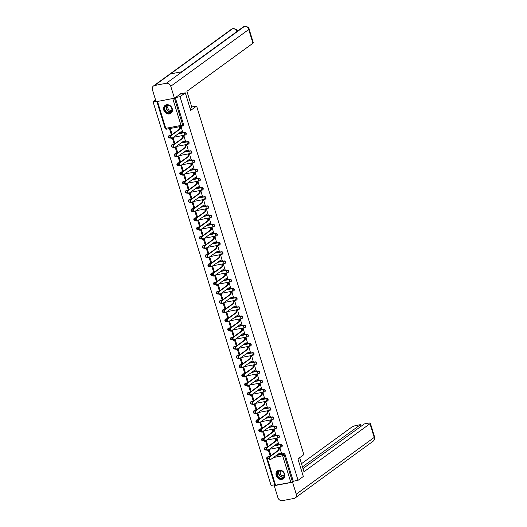 <?xml version="1.0" encoding="UTF-8"?>
<svg xmlns="http://www.w3.org/2000/svg" width="527" height="527" viewBox="0 0 527 527"><rect width="100%" height="100%" fill="white"/><g stroke="black" fill="none" stroke-linecap="round" stroke-linejoin="round"><path stroke-width="0.79" d="M185.781 134.728A1.258 1.067 -126.1 0 0 184.839 132.448L184.542 132.659A1.258 1.067 53.9 0 1 185.267 135.011A1.258 0.606 -100.8 0 1 185.142 135.07A1.258 0.606 -100.8 0 1 184.378 134.22A1.258 0.606 79.2 0 1 184.542 132.659L177.974 133.911M188.607 143.904A1.258 1.067 -126.1 0 0 187.658 141.625L187.368 141.835A1.258 1.067 53.9 0 1 188.093 144.187A1.258 0.606 -100.8 0 1 187.961 144.246A1.258 0.606 -100.8 0 1 187.197 143.397A1.258 0.606 79.2 0 1 187.368 141.835L180.794 143.087M191.426 153.08A1.258 1.067 -126.1 0 0 190.484 150.801L190.194 151.012A1.258 1.067 53.9 0 1 190.912 153.364A1.258 0.606 -100.8 0 1 190.787 153.423A1.258 0.606 -100.8 0 1 190.023 152.573A1.258 0.606 79.2 0 1 190.194 151.012L183.62 152.263M194.252 162.257A1.258 1.067 -126.1 0 0 193.304 159.977L193.014 160.188A1.258 1.067 53.9 0 1 193.738 162.54A1.258 0.606 -100.8 0 1 193.613 162.599A1.258 0.606 -100.8 0 1 192.842 161.749A1.258 0.606 79.2 0 1 193.014 160.188L186.439 161.44M197.072 171.433A1.258 1.067 -126.1 0 0 196.13 169.154L195.84 169.365A1.258 1.067 53.9 0 1 196.558 171.716A1.258 0.606 -100.8 0 1 196.433 171.776A1.258 0.606 -100.8 0 1 195.669 170.926A1.258 0.606 79.2 0 1 195.84 169.365L189.265 170.616M199.898 180.609A1.258 1.067 -126.1 0 0 198.949 178.33L198.659 178.541A1.258 1.067 53.9 0 1 199.384 180.893A1.258 0.606 -100.8 0 1 199.259 180.952A1.258 0.606 -100.8 0 1 198.495 180.102A1.258 0.606 79.2 0 1 198.659 178.541L192.085 179.793M202.717 189.786A1.258 1.067 -126.1 0 0 201.775 187.507L201.485 187.717A1.258 1.067 53.9 0 1 202.21 190.069A1.258 0.606 -100.8 0 1 202.078 190.128A1.258 0.606 -100.8 0 1 201.314 189.279A1.258 0.606 79.2 0 1 201.485 187.717L194.911 188.969M205.543 198.962A1.258 1.067 -126.1 0 0 204.595 196.683L204.305 196.894A1.258 1.067 53.9 0 1 205.029 199.246A1.258 0.606 -100.8 0 1 204.904 199.305A1.258 0.606 -100.8 0 1 204.14 198.455A1.258 0.606 79.2 0 1 204.305 196.894L197.73 198.145M208.363 208.139A1.258 1.067 -126.1 0 0 207.421 205.859L207.131 206.07A1.258 1.067 53.9 0 1 207.855 208.422A1.258 0.606 -100.8 0 1 207.724 208.481A1.258 0.606 -100.8 0 1 206.959 207.631A1.258 0.606 79.2 0 1 207.131 206.07L200.556 207.322M211.189 217.315A1.258 1.067 -126.1 0 0 210.247 215.036L209.95 215.247A1.258 1.067 53.9 0 1 210.675 217.598A1.258 0.606 -100.8 0 1 210.55 217.658A1.258 0.606 -100.8 0 1 209.786 216.808A1.258 0.606 79.2 0 1 209.95 215.247L203.382 216.492M214.008 226.491A1.258 1.067 -126.1 0 0 213.066 224.212L212.776 224.423A1.258 1.067 53.9 0 1 213.501 226.775A1.258 0.606 -100.8 0 1 213.369 226.834A1.258 0.606 -100.8 0 1 212.605 225.984A1.258 0.606 79.2 0 1 212.776 224.423L206.202 225.668M216.834 235.668A1.258 1.067 -126.1 0 0 215.892 233.389L215.596 233.599A1.258 1.067 53.9 0 1 216.32 235.951A1.258 0.606 -100.8 0 1 216.195 236.004A1.258 0.606 -100.8 0 1 215.431 235.161A1.258 0.606 79.2 0 1 215.596 233.599L209.028 234.844M219.654 244.844A1.258 1.067 -126.1 0 0 218.712 242.558L218.422 242.776A1.258 1.067 53.9 0 1 219.146 245.127A1.258 0.606 -100.8 0 1 219.015 245.18A1.258 0.606 -100.8 0 1 218.25 244.337A1.258 0.606 79.2 0 1 218.422 242.776L211.847 244.021M222.48 254.021A1.258 1.067 -126.1 0 0 221.538 251.735L221.241 251.952A1.258 1.067 53.9 0 1 221.966 254.304A1.258 0.606 -100.8 0 1 221.841 254.357A1.258 0.606 -100.8 0 1 221.077 253.513A1.258 0.606 79.2 0 1 221.241 251.952L214.673 253.197M225.299 263.197A1.258 1.067 -126.1 0 0 224.357 260.911L224.067 261.128A1.258 1.067 53.9 0 1 224.792 263.48A1.258 0.606 -100.8 0 1 224.66 263.533A1.258 0.606 -100.8 0 1 223.896 262.69A1.258 0.606 79.2 0 1 224.067 261.128L217.493 262.374M228.125 272.373A1.258 1.067 -126.1 0 0 227.183 270.087L226.887 270.305A1.258 1.067 53.9 0 1 227.611 272.657A1.258 0.606 -100.8 0 1 227.486 272.709A1.258 0.606 -100.8 0 1 226.722 271.866A1.258 0.606 79.2 0 1 226.887 270.305L220.319 271.55M230.951 281.55A1.258 1.067 -126.1 0 0 230.003 279.264L229.713 279.481A1.258 1.067 53.9 0 1 230.437 281.833A1.258 0.606 -100.8 0 1 230.306 281.886A1.258 0.606 -100.8 0 1 229.541 281.043A1.258 0.606 79.2 0 1 229.713 279.481L223.138 280.726M233.771 290.726A1.258 1.067 -126.1 0 0 232.829 288.44L232.532 288.658A1.258 1.067 53.9 0 1 233.257 291.009A1.258 0.606 -100.8 0 1 233.132 291.062A1.258 0.606 -100.8 0 1 232.367 290.219A1.258 0.606 79.2 0 1 232.532 288.658L225.964 289.903M236.597 299.903A1.258 1.067 -126.1 0 0 235.648 297.617L235.358 297.827A1.258 1.067 53.9 0 1 236.083 300.186A1.258 0.606 -100.8 0 1 235.958 300.238A1.258 0.606 -100.8 0 1 235.187 299.395A1.258 0.606 79.2 0 1 235.358 297.827L228.784 299.079M239.416 309.079A1.258 1.067 -126.1 0 0 238.474 306.793L238.184 307.004A1.258 1.067 53.9 0 1 238.902 309.362A1.258 0.606 -100.8 0 1 238.777 309.415A1.258 0.606 -100.8 0 1 238.013 308.572A1.258 0.606 79.2 0 1 238.184 307.004L231.61 308.255M242.242 318.255A1.258 1.067 -126.1 0 0 241.294 315.969L241.004 316.18A1.258 1.067 53.9 0 1 241.728 318.539A1.258 0.606 -100.8 0 1 241.603 318.591A1.258 0.606 -100.8 0 1 240.839 317.748A1.258 0.606 79.2 0 1 241.004 316.18L234.429 317.432M245.062 327.432A1.258 1.067 -126.1 0 0 244.12 325.146L243.83 325.357A1.258 1.067 53.9 0 1 244.548 327.715A1.258 0.606 -100.8 0 1 244.423 327.768A1.258 0.606 -100.8 0 1 243.658 326.924A1.258 0.606 79.2 0 1 243.83 325.357L237.255 326.608M247.888 336.608A1.258 1.067 -126.1 0 0 246.939 334.322L246.649 334.533A1.258 1.067 53.9 0 1 247.374 336.891A1.258 0.606 -100.8 0 1 247.249 336.944A1.258 0.606 -100.8 0 1 246.484 336.101A1.258 0.606 79.2 0 1 246.649 334.533L240.075 335.785M250.707 345.784A1.258 1.067 -126.1 0 0 249.765 343.499L249.475 343.709A1.258 1.067 53.9 0 1 250.2 346.061A1.258 0.606 -100.8 0 1 250.068 346.12A1.258 0.606 -100.8 0 1 249.304 345.271A1.258 0.606 79.2 0 1 249.475 343.709L242.901 344.961M253.533 354.961A1.258 1.067 -126.1 0 0 252.585 352.675L252.295 352.886A1.258 1.067 53.9 0 1 253.019 355.238A1.258 0.606 -100.8 0 1 252.894 355.297A1.258 0.606 -100.8 0 1 252.13 354.447A1.258 0.606 79.2 0 1 252.295 352.886L245.72 354.137M256.353 364.137A1.258 1.067 -126.1 0 0 255.411 361.851L255.121 362.062A1.258 1.067 53.9 0 1 255.845 364.414A1.258 0.606 -100.8 0 1 255.714 364.473A1.258 0.606 -100.8 0 1 254.949 363.623A1.258 0.606 79.2 0 1 255.121 362.062L248.546 363.314M259.179 373.307A1.258 1.067 -126.1 0 0 258.237 371.028L257.94 371.239A1.258 1.067 53.9 0 1 258.665 373.59A1.258 0.606 -100.8 0 1 258.54 373.65A1.258 0.606 -100.8 0 1 257.775 372.8A1.258 0.606 79.2 0 1 257.94 371.239L251.372 372.49M261.998 382.483A1.258 1.067 -126.1 0 0 261.056 380.204L260.766 380.415A1.258 1.067 53.9 0 1 261.491 382.767A1.258 0.606 -100.8 0 1 261.359 382.826A1.258 0.606 -100.8 0 1 260.595 381.976A1.258 0.606 79.2 0 1 260.766 380.415L254.192 381.667M264.824 391.66A1.258 1.067 -126.1 0 0 263.882 389.381L263.586 389.591A1.258 1.067 53.9 0 1 264.31 391.943A1.258 0.606 -100.8 0 1 264.185 392.002A1.258 0.606 -100.8 0 1 263.421 391.153A1.258 0.606 79.2 0 1 263.586 389.591L257.018 390.843M267.644 400.836A1.258 1.067 -126.1 0 0 266.702 398.557L266.412 398.768A1.258 1.067 53.9 0 1 267.136 401.119A1.258 0.606 -100.8 0 1 267.005 401.179A1.258 0.606 -100.8 0 1 266.24 400.329A1.258 0.606 79.2 0 1 266.412 398.768L259.837 400.019M270.47 410.013A1.258 1.067 -126.1 0 0 269.528 407.733L269.231 407.944A1.258 1.067 53.9 0 1 269.956 410.296A1.258 0.606 -100.8 0 1 269.831 410.355A1.258 0.606 -100.8 0 1 269.066 409.505A1.258 0.606 79.2 0 1 269.231 407.944L262.663 409.196M273.296 419.189A1.258 1.067 -126.1 0 0 272.347 416.91L272.057 417.12A1.258 1.067 53.9 0 1 272.782 419.472A1.258 0.606 -100.8 0 1 272.65 419.532A1.258 0.606 -100.8 0 1 271.886 418.682A1.258 0.606 79.2 0 1 272.057 417.12L265.483 418.372M276.115 428.365A1.258 1.067 -126.1 0 0 275.173 426.086L274.877 426.297A1.258 1.067 53.9 0 1 275.601 428.649A1.258 0.606 -100.8 0 1 275.476 428.708A1.258 0.606 -100.8 0 1 274.712 427.858A1.258 0.606 79.2 0 1 274.877 426.297L268.309 427.549M278.941 437.542A1.258 1.067 -126.1 0 0 277.992 435.262L277.703 435.473A1.258 1.067 53.9 0 1 278.427 437.825A1.258 0.606 -100.8 0 1 278.302 437.884A1.258 0.606 -100.8 0 1 277.531 437.035A1.258 0.606 79.2 0 1 277.703 435.473L271.128 436.725M281.761 446.718A1.258 1.067 -126.1 0 0 280.819 444.439L280.529 444.65A1.258 1.067 53.9 0 1 281.247 447.001A1.258 0.606 -100.8 0 1 281.122 447.061A1.258 0.606 -100.8 0 1 280.357 446.211A1.258 0.606 79.2 0 1 280.529 444.65L273.954 445.901M276.207 475.552A4.895 4.17 -126.1 0 0 283.295 478.707A4.895 4.17 -126.1 0 0 284.62 473.951A4.895 4.17 -126.1 0 0 277.531 470.795A4.895 4.17 -126.1 0 0 276.207 475.552M163.798 110.156A4.895 4.17 -126.1 0 0 170.88 113.312A4.895 4.17 -126.1 0 0 172.21 108.555A4.895 4.17 -126.1 0 0 165.122 105.4A4.895 4.17 -126.1 0 0 163.798 110.156M155.584 99.985L153.067 101.816L271.089 485.446L274.751 484.754M185.306 92.851L180.03 96.691L298.051 480.321L303.328 476.48L297.933 458.951L303.848 454.649L196.611 106.072L190.695 110.38L185.306 92.851L180.59 93.747M156.974 101.54L174.378 98.233M175.313 97.587L180.03 96.691M153.067 101.816L155.972 101.263M268.381 456.514L267.558 457.113A1.258 1.067 53.9 0 0 267.182 457.271L268.006 456.678A1.258 1.067 53.9 0 1 268.381 456.514L270.206 456.165M277.07 454.86L283.638 453.615L282.821 454.208A1.258 1.067 53.9 0 1 284.257 455.183L292.459 481.83L290.845 482.422L274.923 485.301L266.721 458.655L267.393 458.674L275.588 485.321M292.459 481.83L293.275 481.23L298.051 480.321M281.451 453.22L279.942 447.904L279.152 448.108M269.982 455.4L270.786 455.249L269.159 449.953L268.348 450.104L269.982 455.4L270.68 454.893M267.156 446.224L267.966 446.073L266.339 440.776L265.529 440.928L267.156 446.224L267.854 445.717M278.625 444.044L277.123 438.727L276.326 438.932M264.337 437.048L265.14 436.896L263.513 431.6L262.703 431.751L264.337 437.048L265.035 436.54M275.805 434.867L274.297 429.551L273.506 429.755M261.511 427.871L262.321 427.72L260.694 422.423L259.883 422.575L261.511 427.871L262.209 427.364M272.979 425.691L271.477 420.375L270.68 420.579M258.691 418.695L259.495 418.543L257.868 413.247L257.057 413.405L258.691 418.695L259.389 418.188M270.16 416.514L268.651 411.198L267.861 411.403M255.865 409.519L256.675 409.367L255.048 404.071L254.238 404.229L255.865 409.519L256.563 409.011M267.334 407.338L265.825 402.022L265.035 402.226M253.039 400.342L253.849 400.191L252.222 394.894L251.412 395.052L253.039 400.342L253.744 399.835M264.514 398.162L263.006 392.846L262.215 393.05M250.22 391.166L251.03 391.014L249.396 385.718L248.592 385.876L250.22 391.166L250.918 390.659M261.688 388.985L260.18 383.669L259.389 383.873M247.394 381.989L248.204 381.838L246.577 376.541L245.766 376.7L247.394 381.989L248.098 381.482M258.869 379.809L257.36 374.493L256.57 374.704M244.574 372.813L245.384 372.661L243.751 367.365L242.947 367.523L244.574 372.813L245.272 372.306M256.043 370.633L254.534 365.316L253.744 365.527M241.748 363.637L242.558 363.485L240.931 358.189L240.121 358.347L241.748 363.637L242.446 363.129M253.223 361.456L251.715 356.14L250.924 356.351M238.929 354.46L239.739 354.309L238.105 349.012L237.302 349.17L238.929 354.46L239.627 353.953M250.397 352.28L248.889 346.964L248.098 347.174M236.103 345.284L236.913 345.132L235.286 339.836L234.475 339.994L236.103 345.284L236.801 344.777M247.578 343.103L246.069 337.787L245.272 337.998M233.283 336.107L234.087 335.956L232.46 330.666L231.649 330.818L233.283 336.107L233.981 335.6M244.752 333.927L243.243 328.611L242.453 328.822M230.457 326.938L231.267 326.78L229.64 321.49L228.83 321.641L230.457 326.938L231.155 326.424M241.933 324.751L240.424 319.434L239.627 319.645M227.638 317.761L228.441 317.603L226.814 312.313L226.004 312.465L227.638 317.761L228.336 317.247M239.106 315.581L237.598 310.258L236.807 310.469M224.812 308.585L225.622 308.427L223.995 303.137L223.184 303.288L224.812 308.585L225.51 308.071M236.28 306.404L234.778 301.082L233.981 301.292M221.992 299.408L222.796 299.25L221.169 293.961L220.358 294.112L221.992 299.408L222.69 298.895M233.461 297.228L231.952 291.905L231.162 292.116M219.166 290.232L219.976 290.074L218.349 284.784L217.539 284.936L219.166 290.232L219.864 289.718M230.635 288.052L229.133 282.729L228.336 282.94M216.347 281.056L217.15 280.898L215.523 275.608L214.713 275.759L216.347 281.056L217.045 280.542M227.816 278.875L226.307 273.559L225.516 273.763M213.521 271.879L214.331 271.721L212.704 266.431L211.894 266.583L213.521 271.879L214.219 271.365M224.989 269.699L223.481 264.383L222.69 264.587M210.695 262.703L211.505 262.545L209.878 257.255L209.067 257.407L210.695 262.703L211.399 262.189M222.17 260.522L220.661 255.206L219.871 255.411M207.875 253.527L208.685 253.368L207.052 248.079L206.248 248.23L207.875 253.527L208.573 253.019M219.344 251.346L217.835 246.03L217.045 246.234M205.049 244.35L205.859 244.199L204.232 238.902L203.422 239.054L205.049 244.35L205.754 243.843M216.525 242.17L215.016 236.854L214.225 237.058M202.23 235.174L203.04 235.022L201.406 229.726L200.603 229.877L202.23 235.174L202.928 234.667M213.698 232.993L212.19 227.677L211.399 227.881M199.404 225.997L200.214 225.846L198.587 220.549L197.777 220.701L199.404 225.997L200.108 225.49M210.879 223.817L209.371 218.501L208.58 218.705M196.584 216.821L197.394 216.669L195.761 211.373L194.957 211.525L196.584 216.821L197.282 216.314M208.053 214.641L206.544 209.324L205.754 209.529M193.758 207.645L194.568 207.493L192.941 202.197L192.131 202.348L193.758 207.645L194.456 207.137M205.234 205.464L203.725 200.148L202.928 200.352M190.939 198.468L191.749 198.317L190.115 193.02L189.312 193.172L190.939 198.468L191.637 197.961M202.408 196.288L200.899 190.972L200.108 191.176M188.113 189.292L188.923 189.14L187.296 183.844L186.486 183.995L188.113 189.292L188.811 188.785M199.588 187.111L198.08 181.795L197.282 181.999M185.293 180.115L186.097 179.964L184.47 174.668L183.659 174.819L185.293 180.115L185.991 179.608M196.762 177.935L195.253 172.619L194.463 172.823M182.467 170.939L183.277 170.788L181.65 165.491L180.84 165.643L182.467 170.939L183.165 170.432M193.943 168.759L192.434 163.442L191.637 163.647M179.648 161.763L180.451 161.611L178.824 156.315L178.014 156.473L179.648 161.763L180.346 161.255M191.117 159.582L189.608 154.266L188.818 154.47M176.822 152.586L177.632 152.435L176.005 147.138L175.195 147.296L176.822 152.586L177.52 152.079M188.291 150.406L186.789 145.09L185.991 145.294M174.002 143.41L174.806 143.258L173.179 137.962L172.369 138.12L174.002 143.41L174.7 142.903M185.471 141.229L183.963 135.913L183.172 136.118M171.176 134.233L171.986 134.082L170.359 128.786L169.549 128.944L171.176 134.233L171.874 133.726M182.645 132.053L181.143 126.737L180.346 126.948M169.068 135.63A1.258 1.067 -126.1 0 1 169.575 135.347L171.407 135.004M178.264 133.7L184.839 132.448M171.888 144.806A1.258 1.067 -126.1 0 1 172.401 144.523L174.226 144.174M181.09 142.876L187.658 141.625M174.714 153.983A1.258 1.067 -126.1 0 1 175.227 153.7L177.052 153.35M183.91 152.053L190.484 150.801M177.533 163.159A1.258 1.067 -126.1 0 1 178.047 162.876L179.872 162.527M186.736 161.222L193.304 159.977M180.359 172.336A1.258 1.067 -126.1 0 1 180.873 172.052L182.698 171.703M189.555 170.399L196.13 169.154M183.179 181.512A1.258 1.067 -126.1 0 1 183.692 181.229L185.517 180.88M192.381 179.575L198.949 178.33M186.005 190.688A1.258 1.067 -126.1 0 1 186.518 190.405L188.343 190.056M195.201 188.752L201.775 187.507M188.824 199.865A1.258 1.067 -126.1 0 1 189.338 199.581L191.169 199.232M198.027 197.928L204.595 196.683M191.65 209.041A1.258 1.067 -126.1 0 1 192.164 208.758L193.989 208.409M200.846 207.104L207.421 205.859M194.476 218.218A1.258 1.067 -126.1 0 1 194.983 217.934L196.815 217.585M203.672 216.281L210.247 215.036M197.296 227.394A1.258 1.067 -126.1 0 1 197.809 227.111L199.634 226.762M206.492 225.457L213.066 224.212M200.122 236.57A1.258 1.067 -126.1 0 1 200.629 236.287L202.46 235.938M209.318 234.634L215.892 233.389M202.941 245.747A1.258 1.067 -126.1 0 1 203.455 245.463L205.28 245.114M212.137 243.81L218.712 242.558M205.767 254.923A1.258 1.067 -126.1 0 1 206.274 254.64L208.106 254.291M214.963 252.986L221.538 251.735M208.587 264.099A1.258 1.067 -126.1 0 1 209.1 263.816L210.925 263.467M217.783 262.163L224.357 260.911M211.413 273.276A1.258 1.067 -126.1 0 1 211.92 272.993L213.751 272.643M220.609 271.339L227.183 270.087M214.232 282.452A1.258 1.067 -126.1 0 1 214.746 282.169L216.571 281.82M223.435 280.516L230.003 279.264M217.058 291.629A1.258 1.067 -126.1 0 1 217.565 291.345L219.397 290.996M226.254 289.692L232.829 288.44M219.878 300.798A1.258 1.067 -126.1 0 1 220.391 300.522L222.216 300.173M229.08 298.868L235.648 297.617M222.704 309.975A1.258 1.067 -126.1 0 1 223.217 309.698L225.042 309.349M231.9 308.045L238.474 306.793M225.523 319.151A1.258 1.067 -126.1 0 1 226.037 318.875L227.862 318.525M234.726 317.221L241.294 315.969M228.349 328.328A1.258 1.067 -126.1 0 1 228.863 328.051L230.688 327.702M237.545 326.397L244.12 325.146M231.169 337.504A1.258 1.067 -126.1 0 1 231.682 337.221L233.507 336.878M240.371 335.574L246.939 334.322M233.995 346.68A1.258 1.067 -126.1 0 1 234.508 346.397L236.333 346.055M243.191 344.75L249.765 343.499M236.821 355.857A1.258 1.067 -126.1 0 1 237.328 355.573L239.159 355.231M246.017 353.927L252.585 352.675M239.64 365.033A1.258 1.067 -126.1 0 1 240.154 364.75L241.979 364.407M248.836 363.103L255.411 361.851M242.466 374.21A1.258 1.067 -126.1 0 1 242.973 373.926L244.805 373.584M251.662 372.279L258.237 371.028M245.286 383.386A1.258 1.067 -126.1 0 1 245.799 383.103L247.624 382.76M254.482 381.456L261.056 380.204M248.112 392.562A1.258 1.067 -126.1 0 1 248.619 392.279L250.45 391.936M257.308 390.632L263.882 389.381M250.931 401.739A1.258 1.067 -126.1 0 1 251.445 401.455L253.27 401.106M260.127 399.809L266.702 398.557M253.757 410.915A1.258 1.067 -126.1 0 1 254.264 410.632L256.096 410.283M262.953 408.985L269.528 407.733M256.577 420.091A1.258 1.067 -126.1 0 1 257.09 419.808L258.915 419.459M265.773 418.155L272.347 416.91M259.403 429.268A1.258 1.067 -126.1 0 1 259.91 428.985L261.741 428.635M268.599 427.331L275.173 426.086M262.222 438.444A1.258 1.067 -126.1 0 1 262.736 438.161L264.561 437.812M271.425 436.508L277.992 435.262M265.048 447.621A1.258 1.067 -126.1 0 1 265.562 447.337L267.387 446.988M274.244 445.684L280.819 444.439M191.742 107.001L196.611 106.072M175.267 97.62L183.455 124.24A1.258 1.067 53.9 0 1 183.113 125.466L182.289 126.058A1.258 1.067 53.9 0 1 181.914 126.223A1.258 0.606 79.2 0 1 181.789 126.282A1.258 1.258 0 0 0 182.289 126.058A1.258 1.067 53.9 0 0 182.632 124.84L183.455 124.24M293.275 481.23L285.081 454.584A1.258 1.067 -126.1 0 0 283.638 453.615M279.942 447.91L279.343 448.345A1.258 0.606 79.2 0 0 279.172 449.913L278.473 450.045A1.258 0.606 -100.8 0 1 278.638 448.484L279.257 448.036M280.252 453.714A1.258 0.606 -100.8 0 1 280.12 453.773A1.258 0.606 -100.8 0 1 279.435 453.141M270.186 459.498A1.443 0.698 -100.8 0 1 270.035 459.564A1.443 0.698 -100.8 0 1 269.113 458.431A1.443 0.698 -100.8 0 1 269.35 456.79L278.5 450.13M279.198 449.999L270.055 456.659A1.443 0.698 79.2 0 0 269.817 458.299A1.443 0.698 79.2 0 0 270.74 459.425A1.443 0.698 79.2 0 0 270.885 459.366L280.061 452.792A1.258 0.606 79.2 0 0 280.825 453.642A1.258 0.606 79.2 0 0 280.95 453.582L281.556 453.141M277.123 438.734L276.517 439.169A1.258 0.606 79.2 0 0 276.352 440.737L275.647 440.868A1.258 0.606 -100.8 0 1 275.819 439.307L276.431 438.859M277.426 444.538A1.258 0.606 -100.8 0 1 277.301 444.597A1.258 0.606 -100.8 0 1 276.616 443.965M267.36 450.321A1.443 0.698 -100.8 0 1 267.215 450.387A1.443 0.698 -100.8 0 1 266.293 449.254A1.443 0.698 -100.8 0 1 266.53 447.614L275.674 440.954M276.379 440.822L267.229 447.482A1.443 0.698 79.2 0 0 266.991 449.123A1.443 0.698 79.2 0 0 267.914 450.249A1.443 0.698 79.2 0 0 268.059 450.19L277.235 443.615A1.258 0.606 79.2 0 0 277.999 444.465A1.258 0.606 79.2 0 0 278.131 444.406L278.73 443.965M274.297 429.558L273.697 429.992A1.258 0.606 79.2 0 0 273.526 431.56L272.828 431.692A1.258 0.606 -100.8 0 1 272.993 430.131L273.612 429.683M274.607 435.361A1.258 0.606 -100.8 0 1 274.475 435.421A1.258 0.606 -100.8 0 1 273.79 434.788M264.541 441.145A1.443 0.698 -100.8 0 1 264.389 441.211A1.443 0.698 -100.8 0 1 263.467 440.078A1.443 0.698 -100.8 0 1 263.704 438.438L272.854 431.778M273.553 431.646L264.409 438.306A1.443 0.698 79.2 0 0 264.172 439.946A1.443 0.698 79.2 0 0 265.094 441.073A1.443 0.698 79.2 0 0 265.239 441.013L274.415 434.439A1.258 0.606 79.2 0 0 275.18 435.289A1.258 0.606 79.2 0 0 275.305 435.23L275.911 434.788M299.639 457.713L303.96 471.757L369.987 423.701A3.768 0.738 -17.1 0 0 370.349 423.207A3.768 0.738 -17.1 0 0 368.34 423.155L364.322 423.919L302.979 468.569M295.206 497.929A3.86 3.287 -126.1 0 0 296.253 494.181L374.21 437.436A3.768 0.738 -17.1 0 0 374.572 436.942C375.013 438.622 374.545 440.038 373.162 441.185L295.206 497.929A3.86 3.287 -126.1 0 1 294.053 498.423L282.353 500.65A3.86 3.287 -126.1 0 1 277.92 497.666L274.238 485.69L274.89 485.215M296.253 494.181L292.571 482.205L274.238 485.69M361.015 426.33L360.494 424.65L356.476 425.408A3.768 0.738 -17.1 0 0 351.654 427.186L301.484 463.701M360.494 424.65L302.465 466.889M292.571 482.205L294.138 481.065M190.095 108.424L191.802 107.185L186.914 91.303L252.94 43.24L248.718 29.505L170.761 86.25L174.444 98.22L180.992 93.668M170.761 86.25A3.86 3.287 -126.1 0 0 166.328 83.266L182.237 71.685L170.537 73.905L154.628 85.486L166.328 83.266M154.628 85.486A3.86 3.287 -126.1 0 0 153.469 85.987A3.86 3.287 -126.1 0 0 152.428 89.735L156.111 101.704L174.444 98.22L182.632 124.84L181.024 125.433L172.823 98.786M249.08 29.018C249.119 27.536 247.65 26.646 244.666 26.35L244.284 26.521A3.86 3.287 -126.1 0 1 248.718 29.505A3.768 0.738 -17.1 0 0 249.08 29.018L253.303 42.746A3.768 0.738 162.9 0 1 252.94 43.24M236.926 31.548A3.86 3.287 -126.1 0 0 232.585 28.741L232.98 28.57C235.925 28.88 237.381 29.769 237.354 31.245M281.846 478.569A4.236 3.61 53.9 0 1 276.985 475.288A4.236 3.61 53.9 0 1 279.402 470.631A4.236 3.61 53.9 0 1 284.264 473.905A4.236 3.61 53.9 0 1 281.846 478.569M279.626 470.828A3.92 3.346 -126.1 0 0 278.447 471.329A3.92 3.346 -126.1 0 0 277.663 475.828A3.92 3.346 -126.1 0 0 281.886 478.18A3.92 3.346 -126.1 0 0 283.065 477.673A3.92 3.346 -126.1 0 0 283.849 473.174A3.92 3.346 -126.1 0 0 279.626 470.828M281.016 470.861A2.793 2.378 -126.1 0 0 280.502 474.063A2.793 2.378 -126.1 0 0 283.5 475.71A2.793 2.378 -126.1 0 0 284.297 475.38M278.006 470.506A4.862 4.144 -126.1 0 0 277.762 470.664A4.862 4.144 -126.1 0 0 276.787 476.243A4.862 4.144 -126.1 0 0 282.031 479.155A4.862 4.144 -126.1 0 0 283.486 478.529A4.862 4.144 -126.1 0 0 283.717 478.351M169.437 113.173A4.236 3.61 53.9 0 1 164.576 109.893A4.236 3.61 53.9 0 1 166.993 105.229A4.236 3.61 53.9 0 1 171.855 108.509A4.236 3.61 53.9 0 1 169.437 113.173M167.217 105.426A3.92 3.346 -126.1 0 0 166.038 105.934A3.92 3.346 -126.1 0 0 165.254 110.433A3.92 3.346 -126.1 0 0 169.477 112.778A3.92 3.346 -126.1 0 0 170.656 112.271A3.92 3.346 -126.1 0 0 171.44 107.771A3.92 3.346 -126.1 0 0 167.217 105.426M168.6 105.466A2.793 2.378 -126.1 0 0 168.093 108.661A2.793 2.378 -126.1 0 0 171.091 110.314A2.793 2.378 -126.1 0 0 171.888 109.978M165.597 105.104A4.862 4.144 -126.1 0 0 165.353 105.268A4.862 4.144 -126.1 0 0 164.378 110.848A4.862 4.144 -126.1 0 0 169.615 113.76A4.862 4.144 -126.1 0 0 171.077 113.134A4.862 4.144 -126.1 0 0 171.308 112.949M271.477 420.381L270.871 420.816A1.258 0.606 79.2 0 0 270.707 422.384L270.002 422.516A1.258 0.606 -100.8 0 1 270.173 420.954L270.786 420.506M271.78 426.185A1.258 0.606 -100.8 0 1 271.655 426.244A1.258 0.606 -100.8 0 1 270.964 425.612M261.715 431.969A1.443 0.698 -100.8 0 1 261.57 432.035A1.443 0.698 -100.8 0 1 260.648 430.902A1.443 0.698 -100.8 0 1 260.885 429.261L270.028 422.601M270.733 422.47L261.583 429.13A1.443 0.698 79.2 0 0 261.346 430.77A1.443 0.698 79.2 0 0 262.268 431.896A1.443 0.698 79.2 0 0 262.413 431.837L271.589 425.263A1.258 0.606 79.2 0 0 272.354 426.112A1.258 0.606 79.2 0 0 272.485 426.053L273.085 425.618M268.651 411.205L268.052 411.646A1.258 0.606 79.2 0 0 267.881 413.208L267.182 413.339A1.258 0.606 -100.8 0 1 267.347 411.778L267.966 411.33M268.961 417.009A1.258 0.606 -100.8 0 1 268.829 417.068A1.258 0.606 -100.8 0 1 268.144 416.435M258.889 422.792A1.443 0.698 -100.8 0 1 258.744 422.858A1.443 0.698 -100.8 0 1 257.822 421.725A1.443 0.698 -100.8 0 1 258.059 420.085L267.209 413.425M267.907 413.293L258.764 419.953A1.443 0.698 79.2 0 0 258.526 421.593A1.443 0.698 79.2 0 0 259.449 422.726A1.443 0.698 79.2 0 0 259.594 422.661L268.77 416.086A1.258 0.606 79.2 0 0 269.534 416.936A1.258 0.606 79.2 0 0 269.659 416.877L270.265 416.442M265.832 402.029L265.226 402.47A1.258 0.606 79.2 0 0 265.061 404.031L264.356 404.163A1.258 0.606 -100.8 0 1 264.528 402.602L265.14 402.154M266.135 407.839A1.258 0.606 -100.8 0 1 266.01 407.891A1.258 0.606 -100.8 0 1 265.318 407.259M256.069 413.616A1.443 0.698 -100.8 0 1 255.924 413.682A1.443 0.698 -100.8 0 1 255.002 412.549A1.443 0.698 -100.8 0 1 255.239 410.908L264.383 404.249M265.088 404.117L255.938 410.777A1.443 0.698 79.2 0 0 255.7 412.417A1.443 0.698 79.2 0 0 256.623 413.55A1.443 0.698 79.2 0 0 256.768 413.484L265.944 406.91A1.258 0.606 79.2 0 0 266.708 407.76A1.258 0.606 79.2 0 0 266.84 407.7L267.439 407.266M263.006 392.852L262.406 393.294A1.258 0.606 79.2 0 0 262.235 394.855L261.537 394.986A1.258 0.606 -100.8 0 1 261.702 393.425L262.314 392.977M263.316 398.662A1.258 0.606 -100.8 0 1 263.184 398.715A1.258 0.606 -100.8 0 1 262.499 398.083M253.243 404.44A1.443 0.698 -100.8 0 1 253.098 404.505A1.443 0.698 -100.8 0 1 252.176 403.372A1.443 0.698 -100.8 0 1 252.413 401.732L261.563 395.072M262.262 394.94L253.112 401.6A1.443 0.698 79.2 0 0 252.881 403.241A1.443 0.698 79.2 0 0 253.803 404.374A1.443 0.698 79.2 0 0 253.948 404.308L263.125 397.733A1.258 0.606 79.2 0 0 263.889 398.583A1.258 0.606 79.2 0 0 264.014 398.524L264.62 398.089M260.186 383.676L259.58 384.117A1.258 0.606 79.2 0 0 259.409 385.678L258.711 385.81A1.258 0.606 -100.8 0 1 258.882 384.249L259.495 383.801M260.49 389.486A1.258 0.606 -100.8 0 1 260.364 389.539A1.258 0.606 -100.8 0 1 259.673 388.906M250.424 395.263A1.443 0.698 -100.8 0 1 250.279 395.329A1.443 0.698 -100.8 0 1 249.357 394.203A1.443 0.698 -100.8 0 1 249.594 392.556L258.737 385.896M259.442 385.764L250.292 392.424A1.443 0.698 79.2 0 0 250.055 394.064A1.443 0.698 79.2 0 0 250.977 395.197A1.443 0.698 79.2 0 0 251.122 395.131L260.298 388.557A1.258 0.606 79.2 0 0 261.063 389.407A1.258 0.606 79.2 0 0 261.194 389.348L261.794 388.913M257.36 374.499L256.761 374.941A1.258 0.606 79.2 0 0 256.59 376.502L255.891 376.634A1.258 0.606 -100.8 0 1 256.056 375.072L256.669 374.625M257.67 380.31A1.258 0.606 -100.8 0 1 257.538 380.362A1.258 0.606 -100.8 0 1 256.853 379.73M247.598 386.087A1.443 0.698 -100.8 0 1 247.453 386.153A1.443 0.698 -100.8 0 1 246.531 385.026A1.443 0.698 -100.8 0 1 246.768 383.379L255.918 376.719M256.616 376.588L247.466 383.248A1.443 0.698 79.2 0 0 247.229 384.888A1.443 0.698 79.2 0 0 248.151 386.021A1.443 0.698 79.2 0 0 248.303 385.955L257.479 379.381A1.258 0.606 79.2 0 0 258.243 380.231A1.258 0.606 79.2 0 0 258.368 380.171L258.974 379.736M254.541 365.323L253.935 365.764A1.258 0.606 79.2 0 0 253.764 367.326L253.065 367.457A1.258 0.606 -100.8 0 1 253.237 365.896L253.849 365.448M254.844 371.133A1.258 0.606 -100.8 0 1 254.719 371.186A1.258 0.606 -100.8 0 1 254.027 370.553M244.778 376.91A1.443 0.698 -100.8 0 1 244.633 376.976A1.443 0.698 -100.8 0 1 243.711 375.85A1.443 0.698 -100.8 0 1 243.942 374.203L253.092 367.55M253.797 367.411L244.647 374.071A1.443 0.698 79.2 0 0 244.409 375.711A1.443 0.698 79.2 0 0 245.332 376.845A1.443 0.698 79.2 0 0 245.477 376.779L254.653 370.204A1.258 0.606 79.2 0 0 255.417 371.054A1.258 0.606 79.2 0 0 255.542 370.995L256.148 370.56M251.715 356.147L251.109 356.588A1.258 0.606 79.2 0 0 250.944 358.149L250.239 358.281A1.258 0.606 -100.8 0 1 250.411 356.72L251.023 356.272M252.025 361.957A1.258 0.606 -100.8 0 1 251.893 362.009A1.258 0.606 -100.8 0 1 251.208 361.377M241.952 367.734A1.443 0.698 -100.8 0 1 241.807 367.8A1.443 0.698 -100.8 0 1 240.885 366.673A1.443 0.698 -100.8 0 1 241.122 365.027L250.272 358.373M250.971 358.235L241.821 364.895A1.443 0.698 79.2 0 0 241.583 366.535A1.443 0.698 79.2 0 0 242.506 367.668A1.443 0.698 79.2 0 0 242.657 367.602L251.827 361.028A1.258 0.606 79.2 0 0 252.598 361.878A1.258 0.606 79.2 0 0 252.723 361.818L253.329 361.384M248.896 346.97L248.289 347.412A1.258 0.606 79.2 0 0 248.118 348.973L247.42 349.105A1.258 0.606 -100.8 0 1 247.591 347.543L248.204 347.095M249.199 352.78A1.258 0.606 -100.8 0 1 249.073 352.833A1.258 0.606 -100.8 0 1 248.382 352.201M239.133 358.558A1.443 0.698 -100.8 0 1 238.981 358.623A1.443 0.698 -100.8 0 1 238.059 357.497A1.443 0.698 -100.8 0 1 238.296 355.85L247.446 349.197M248.145 349.058L239.001 355.718A1.443 0.698 79.2 0 0 238.764 357.359A1.443 0.698 79.2 0 0 239.686 358.492A1.443 0.698 79.2 0 0 239.831 358.426L249.007 351.858A1.258 0.606 79.2 0 0 249.772 352.701A1.258 0.606 79.2 0 0 249.897 352.642L250.503 352.207M246.069 337.794L245.463 338.235A1.258 0.606 79.2 0 0 245.299 339.796L244.594 339.928A1.258 0.606 -100.8 0 1 244.765 338.367L245.378 337.919M246.372 343.604A1.258 0.606 -100.8 0 1 246.247 343.657A1.258 0.606 -100.8 0 1 245.562 343.024M236.307 349.381A1.443 0.698 -100.8 0 1 236.162 349.447A1.443 0.698 -100.8 0 1 235.24 348.321A1.443 0.698 -100.8 0 1 235.477 346.674L244.627 340.02M245.325 339.882L236.175 346.542A1.443 0.698 79.2 0 0 235.938 348.182A1.443 0.698 79.2 0 0 236.86 349.315A1.443 0.698 79.2 0 0 237.012 349.249L246.181 342.682A1.258 0.606 79.2 0 0 246.952 343.525A1.258 0.606 79.2 0 0 247.077 343.472L247.677 343.031M243.243 328.617L242.644 329.059A1.258 0.606 79.2 0 0 242.473 330.62L241.774 330.752A1.258 0.606 -100.8 0 1 241.939 329.191L242.558 328.743M243.553 334.428A1.258 0.606 -100.8 0 1 243.428 334.48A1.258 0.606 -100.8 0 1 242.736 333.848M233.487 340.205A1.443 0.698 -100.8 0 1 233.336 340.271A1.443 0.698 -100.8 0 1 232.414 339.144A1.443 0.698 -100.8 0 1 232.651 337.497L241.801 330.844M242.499 330.706L233.356 337.366A1.443 0.698 79.2 0 0 233.118 339.013A1.443 0.698 79.2 0 0 234.041 340.139A1.443 0.698 79.2 0 0 234.186 340.073L243.362 333.505A1.258 0.606 79.2 0 0 244.126 334.349A1.258 0.606 79.2 0 0 244.251 334.296L244.857 333.854M240.424 319.441L239.818 319.882A1.258 0.606 79.2 0 0 239.653 321.444L238.948 321.575A1.258 0.606 -100.8 0 1 239.12 320.014L239.732 319.566M240.727 325.251A1.258 0.606 -100.8 0 1 240.602 325.304A1.258 0.606 -100.8 0 1 239.917 324.672M230.661 331.028A1.443 0.698 -100.8 0 1 230.516 331.094A1.443 0.698 -100.8 0 1 229.594 329.968A1.443 0.698 -100.8 0 1 229.831 328.328L238.975 321.668M239.68 321.529L230.53 328.189A1.443 0.698 79.2 0 0 230.292 329.836A1.443 0.698 79.2 0 0 231.215 330.963A1.443 0.698 79.2 0 0 231.366 330.897L240.536 324.329A1.258 0.606 79.2 0 0 241.3 325.172A1.258 0.606 79.2 0 0 241.432 325.119L242.031 324.678M237.598 310.265L236.998 310.706A1.258 0.606 79.2 0 0 236.827 312.267L236.129 312.399A1.258 0.606 -100.8 0 1 236.294 310.838L236.913 310.39M237.908 316.075A1.258 0.606 -100.8 0 1 237.782 316.128A1.258 0.606 -100.8 0 1 237.091 315.495M227.842 321.852A1.443 0.698 -100.8 0 1 227.69 321.918A1.443 0.698 -100.8 0 1 226.768 320.791A1.443 0.698 -100.8 0 1 227.005 319.151L236.155 312.491M236.854 312.359L227.71 319.013A1.443 0.698 79.2 0 0 227.473 320.66A1.443 0.698 79.2 0 0 228.395 321.786A1.443 0.698 79.2 0 0 228.54 321.72L237.717 315.153A1.258 0.606 79.2 0 0 238.481 315.996A1.258 0.606 79.2 0 0 238.606 315.943L239.212 315.502M234.778 301.088L234.172 301.53A1.258 0.606 79.2 0 0 234.008 303.091L233.303 303.223A1.258 0.606 -100.8 0 1 233.474 301.661L234.087 301.213M235.082 306.898A1.258 0.606 -100.8 0 1 234.956 306.951A1.258 0.606 -100.8 0 1 234.271 306.319M225.016 312.676A1.443 0.698 -100.8 0 1 224.871 312.742A1.443 0.698 -100.8 0 1 223.949 311.615A1.443 0.698 -100.8 0 1 224.186 309.975L233.329 303.315M234.034 303.183L224.884 309.836A1.443 0.698 79.2 0 0 224.647 311.483A1.443 0.698 79.2 0 0 225.569 312.61A1.443 0.698 79.2 0 0 225.714 312.544L234.89 305.976A1.258 0.606 79.2 0 0 235.655 306.819A1.258 0.606 79.2 0 0 235.786 306.767L236.386 306.325M231.952 291.912L231.353 292.353A1.258 0.606 79.2 0 0 231.182 293.914L230.483 294.046A1.258 0.606 -100.8 0 1 230.648 292.485L231.267 292.037M232.262 297.722A1.258 0.606 -100.8 0 1 232.13 297.781A1.258 0.606 -100.8 0 1 231.445 297.142M222.196 303.499A1.443 0.698 -100.8 0 1 222.045 303.565A1.443 0.698 -100.8 0 1 221.123 302.439A1.443 0.698 -100.8 0 1 221.36 300.798L230.51 294.138M231.208 294.007L222.065 300.66A1.443 0.698 79.2 0 0 221.827 302.307A1.443 0.698 79.2 0 0 222.75 303.433A1.443 0.698 79.2 0 0 222.895 303.368L232.071 296.8A1.258 0.606 79.2 0 0 232.835 297.643A1.258 0.606 79.2 0 0 232.96 297.59L233.566 297.149M229.133 282.735L228.527 283.177A1.258 0.606 79.2 0 0 228.362 284.738L227.657 284.87A1.258 0.606 -100.8 0 1 227.829 283.309L228.441 282.861M229.436 288.546A1.258 0.606 -100.8 0 1 229.311 288.605A1.258 0.606 -100.8 0 1 228.626 287.966M219.37 294.323A1.443 0.698 -100.8 0 1 219.225 294.389A1.443 0.698 -100.8 0 1 218.303 293.262A1.443 0.698 -100.8 0 1 218.54 291.622L227.684 284.962M228.389 284.83L219.239 291.484A1.443 0.698 79.2 0 0 219.001 293.131A1.443 0.698 79.2 0 0 219.924 294.257A1.443 0.698 79.2 0 0 220.069 294.191L229.245 287.623A1.258 0.606 79.2 0 0 230.009 288.467A1.258 0.606 79.2 0 0 230.141 288.414L230.74 287.973M226.307 273.559L225.708 274A1.258 0.606 79.2 0 0 225.536 275.562L224.838 275.693A1.258 0.606 -100.8 0 1 225.003 274.132L225.622 273.684M226.617 279.369A1.258 0.606 -100.8 0 1 226.485 279.429A1.258 0.606 -100.8 0 1 225.8 278.79M216.551 285.147A1.443 0.698 -100.8 0 1 216.399 285.212A1.443 0.698 -100.8 0 1 215.477 284.086A1.443 0.698 -100.8 0 1 215.714 282.446L224.864 275.786M225.563 275.654L216.419 282.307A1.443 0.698 79.2 0 0 216.182 283.954A1.443 0.698 79.2 0 0 217.104 285.081A1.443 0.698 79.2 0 0 217.249 285.015L226.426 278.447A1.258 0.606 79.2 0 0 227.19 279.29A1.258 0.606 79.2 0 0 227.315 279.238L227.921 278.796M223.488 264.383L222.881 264.824A1.258 0.606 79.2 0 0 222.717 266.385L222.012 266.524A1.258 0.606 -100.8 0 1 222.183 264.956L222.796 264.508M223.791 270.193A1.258 0.606 -100.8 0 1 223.665 270.252A1.258 0.606 -100.8 0 1 222.974 269.613M213.725 275.97A1.443 0.698 -100.8 0 1 213.58 276.036A1.443 0.698 -100.8 0 1 212.658 274.91A1.443 0.698 -100.8 0 1 212.895 273.269L222.038 266.609M222.743 266.478L213.593 273.138A1.443 0.698 79.2 0 0 213.356 274.778A1.443 0.698 79.2 0 0 214.278 275.904A1.443 0.698 79.2 0 0 214.423 275.838L223.6 269.271A1.258 0.606 79.2 0 0 224.364 270.114A1.258 0.606 79.2 0 0 224.495 270.061L225.095 269.62M220.661 255.206L220.062 255.648A1.258 0.606 79.2 0 0 219.891 257.209L219.192 257.347A1.258 0.606 -100.8 0 1 219.357 255.779L219.976 255.332M220.971 261.017A1.258 0.606 -100.8 0 1 220.839 261.076A1.258 0.606 -100.8 0 1 220.154 260.437M210.899 266.8A1.443 0.698 -100.8 0 1 210.754 266.86A1.443 0.698 -100.8 0 1 209.832 265.733A1.443 0.698 -100.8 0 1 210.069 264.093L219.219 257.433M219.917 257.301L210.767 263.961A1.443 0.698 79.2 0 0 210.536 265.601A1.443 0.698 79.2 0 0 211.459 266.728A1.443 0.698 79.2 0 0 211.604 266.662L220.78 260.094A1.258 0.606 79.2 0 0 221.544 260.937A1.258 0.606 79.2 0 0 221.669 260.885L222.275 260.443M217.842 246.037L217.236 246.471A1.258 0.606 79.2 0 0 217.071 248.033L216.366 248.171A1.258 0.606 -100.8 0 1 216.538 246.603L217.15 246.155M218.145 251.84A1.258 0.606 -100.8 0 1 218.02 251.899A1.258 0.606 -100.8 0 1 217.328 251.26M208.079 257.624A1.443 0.698 -100.8 0 1 207.934 257.683A1.443 0.698 -100.8 0 1 207.012 256.557A1.443 0.698 -100.8 0 1 207.249 254.916L216.393 248.257M217.098 248.125L207.948 254.785A1.443 0.698 79.2 0 0 207.71 256.425A1.443 0.698 79.2 0 0 208.633 257.551A1.443 0.698 79.2 0 0 208.778 257.486L217.954 250.918A1.258 0.606 79.2 0 0 218.718 251.761A1.258 0.606 79.2 0 0 218.85 251.708L219.449 251.267M215.016 236.86L214.417 237.295A1.258 0.606 79.2 0 0 214.245 238.856L213.547 238.994A1.258 0.606 -100.8 0 1 213.712 237.427L214.324 236.985M215.326 242.664A1.258 0.606 -100.8 0 1 215.194 242.723A1.258 0.606 -100.8 0 1 214.509 242.084M205.253 248.448A1.443 0.698 -100.8 0 1 205.108 248.507A1.443 0.698 -100.8 0 1 204.186 247.38A1.443 0.698 -100.8 0 1 204.423 245.74L213.573 239.08M214.272 238.948L205.122 245.608A1.443 0.698 79.2 0 0 204.891 247.249A1.443 0.698 79.2 0 0 205.813 248.375A1.443 0.698 79.2 0 0 205.958 248.309L215.135 241.741A1.258 0.606 79.2 0 0 215.899 242.585A1.258 0.606 79.2 0 0 216.024 242.532L216.63 242.091M212.197 227.684L211.59 228.119A1.258 0.606 79.2 0 0 211.419 229.68L210.721 229.818A1.258 0.606 -100.8 0 1 210.892 228.25L211.505 227.809M212.5 233.487A1.258 0.606 -100.8 0 1 212.374 233.547A1.258 0.606 -100.8 0 1 211.683 232.914M202.434 239.271A1.443 0.698 -100.8 0 1 202.289 239.33A1.443 0.698 -100.8 0 1 201.367 238.204A1.443 0.698 -100.8 0 1 201.597 236.564L210.747 229.904M211.452 229.772L202.302 236.432A1.443 0.698 79.2 0 0 202.065 238.072A1.443 0.698 79.2 0 0 202.987 239.199A1.443 0.698 79.2 0 0 203.132 239.133L212.309 232.565A1.258 0.606 79.2 0 0 213.073 233.415A1.258 0.606 79.2 0 0 213.198 233.356L213.804 232.914M209.371 218.507L208.764 218.942A1.258 0.606 79.2 0 0 208.6 220.503L207.901 220.642A1.258 0.606 -100.8 0 1 208.066 219.08L208.679 218.633M209.68 224.311A1.258 0.606 -100.8 0 1 209.548 224.37A1.258 0.606 -100.8 0 1 208.863 223.738M199.608 230.095A1.443 0.698 -100.8 0 1 199.463 230.161A1.443 0.698 -100.8 0 1 198.541 229.028A1.443 0.698 -100.8 0 1 198.778 227.387L207.928 220.727M208.626 220.596L199.476 227.256A1.443 0.698 79.2 0 0 199.239 228.896A1.443 0.698 79.2 0 0 200.161 230.022A1.443 0.698 79.2 0 0 200.313 229.956L209.489 223.389A1.258 0.606 79.2 0 0 210.253 224.238A1.258 0.606 79.2 0 0 210.378 224.179L210.984 223.738M206.551 209.331L205.945 209.766A1.258 0.606 79.2 0 0 205.774 211.334L205.075 211.465A1.258 0.606 -100.8 0 1 205.247 209.904L205.859 209.456M206.854 215.135A1.258 0.606 -100.8 0 1 206.729 215.194A1.258 0.606 -100.8 0 1 206.037 214.561M196.788 220.918A1.443 0.698 -100.8 0 1 196.643 220.984A1.443 0.698 -100.8 0 1 195.721 219.851A1.443 0.698 -100.8 0 1 195.952 218.211L205.102 211.551M205.807 211.419L196.657 218.079A1.443 0.698 79.2 0 0 196.419 219.719A1.443 0.698 79.2 0 0 197.342 220.846A1.443 0.698 79.2 0 0 197.487 220.78L206.663 214.212A1.258 0.606 79.2 0 0 207.427 215.062A1.258 0.606 79.2 0 0 207.552 215.003L208.158 214.561M203.725 200.155L203.119 200.589A1.258 0.606 79.2 0 0 202.954 202.157L202.249 202.289A1.258 0.606 -100.8 0 1 202.421 200.728L203.033 200.28M204.028 205.958A1.258 0.606 -100.8 0 1 203.903 206.017A1.258 0.606 -100.8 0 1 203.218 205.385M193.962 211.742A1.443 0.698 -100.8 0 1 193.817 211.808A1.443 0.698 -100.8 0 1 192.895 210.675A1.443 0.698 -100.8 0 1 193.132 209.035L202.282 202.375M202.981 202.243L193.831 208.903A1.443 0.698 79.2 0 0 193.593 210.543A1.443 0.698 79.2 0 0 194.516 211.67A1.443 0.698 79.2 0 0 194.667 211.61L203.837 205.036A1.258 0.606 79.2 0 0 204.608 205.886A1.258 0.606 79.2 0 0 204.733 205.826L205.339 205.385M200.899 190.978L200.3 191.413A1.258 0.606 79.2 0 0 200.128 192.981L199.43 193.113A1.258 0.606 -100.8 0 1 199.595 191.551L200.214 191.103M201.209 196.782A1.258 0.606 -100.8 0 1 201.083 196.841A1.258 0.606 -100.8 0 1 200.392 196.209M191.143 202.566A1.443 0.698 -100.8 0 1 190.991 202.631A1.443 0.698 -100.8 0 1 190.069 201.498A1.443 0.698 -100.8 0 1 190.306 199.858L199.456 193.198M200.155 193.066L191.011 199.726A1.443 0.698 79.2 0 0 190.774 201.367A1.443 0.698 79.2 0 0 191.696 202.493A1.443 0.698 79.2 0 0 191.841 202.434L201.018 195.86A1.258 0.606 79.2 0 0 201.782 196.709A1.258 0.606 79.2 0 0 201.907 196.65L202.513 196.209M198.08 181.802L197.473 182.237A1.258 0.606 79.2 0 0 197.309 183.804L196.604 183.936A1.258 0.606 -100.8 0 1 196.775 182.375L197.388 181.927M198.383 187.605A1.258 0.606 -100.8 0 1 198.257 187.665A1.258 0.606 -100.8 0 1 197.572 187.032M188.317 193.389A1.443 0.698 -100.8 0 1 188.172 193.455A1.443 0.698 -100.8 0 1 187.25 192.322A1.443 0.698 -100.8 0 1 187.487 190.682L196.637 184.022M197.335 183.89L188.185 190.55A1.443 0.698 79.2 0 0 187.948 192.19A1.443 0.698 79.2 0 0 188.87 193.317A1.443 0.698 79.2 0 0 189.022 193.257L198.192 186.683A1.258 0.606 79.2 0 0 198.956 187.533A1.258 0.606 79.2 0 0 199.087 187.474L199.687 187.032M195.253 172.625L194.654 173.06A1.258 0.606 79.2 0 0 194.483 174.628L193.784 174.76A1.258 0.606 -100.8 0 1 193.949 173.199L194.568 172.751M195.563 178.429A1.258 0.606 -100.8 0 1 195.438 178.488A1.258 0.606 -100.8 0 1 194.746 177.856M185.497 184.213A1.443 0.698 -100.8 0 1 185.346 184.279A1.443 0.698 -100.8 0 1 184.424 183.146A1.443 0.698 -100.8 0 1 184.661 181.505L193.811 174.845M194.509 174.714L185.366 181.374A1.443 0.698 79.2 0 0 185.129 183.014A1.443 0.698 79.2 0 0 186.051 184.14A1.443 0.698 79.2 0 0 186.196 184.081L195.372 177.507A1.258 0.606 79.2 0 0 196.136 178.357A1.258 0.606 79.2 0 0 196.261 178.297L196.867 177.856M192.434 163.449L191.828 163.89A1.258 0.606 79.2 0 0 191.663 165.452L190.958 165.583A1.258 0.606 -100.8 0 1 191.13 164.022L191.742 163.574M192.737 169.253A1.258 0.606 -100.8 0 1 192.612 169.312A1.258 0.606 -100.8 0 1 191.927 168.68M182.671 175.036A1.443 0.698 -100.8 0 1 182.526 175.102A1.443 0.698 -100.8 0 1 181.604 173.969A1.443 0.698 -100.8 0 1 181.841 172.329L190.985 165.669M191.69 165.537L182.54 172.197A1.443 0.698 79.2 0 0 182.302 173.838A1.443 0.698 79.2 0 0 183.225 174.971A1.443 0.698 79.2 0 0 183.376 174.905L192.546 168.33A1.258 0.606 79.2 0 0 193.31 169.18A1.258 0.606 79.2 0 0 193.442 169.121L194.041 168.686M189.608 154.273L189.009 154.714A1.258 0.606 79.2 0 0 188.837 156.275L188.139 156.407A1.258 0.606 -100.8 0 1 188.304 154.846L188.923 154.398M189.918 160.076A1.258 0.606 -100.8 0 1 189.786 160.136A1.258 0.606 -100.8 0 1 189.101 159.503M179.852 165.86A1.443 0.698 -100.8 0 1 179.7 165.926A1.443 0.698 -100.8 0 1 178.778 164.793A1.443 0.698 -100.8 0 1 179.015 163.153L188.165 156.493M188.864 156.361L179.72 163.021A1.443 0.698 79.2 0 0 179.483 164.661A1.443 0.698 79.2 0 0 180.405 165.794A1.443 0.698 79.2 0 0 180.55 165.728L189.727 159.154A1.258 0.606 79.2 0 0 190.491 160.004A1.258 0.606 79.2 0 0 190.616 159.945L191.222 159.51M186.789 145.096L186.183 145.538A1.258 0.606 79.2 0 0 186.018 147.099L185.313 147.231A1.258 0.606 -100.8 0 1 185.484 145.669L186.097 145.221M187.092 150.906A1.258 0.606 -100.8 0 1 186.966 150.959A1.258 0.606 -100.8 0 1 186.281 150.327M177.026 156.684A1.443 0.698 -100.8 0 1 176.881 156.75A1.443 0.698 -100.8 0 1 175.959 155.617A1.443 0.698 -100.8 0 1 176.196 153.976L185.339 147.316M186.044 147.185L176.894 153.844A1.443 0.698 79.2 0 0 176.657 155.485A1.443 0.698 79.2 0 0 177.579 156.618A1.443 0.698 79.2 0 0 177.724 156.552L186.901 149.978A1.258 0.606 79.2 0 0 187.665 150.827A1.258 0.606 79.2 0 0 187.796 150.768L188.396 150.333M183.963 135.92L183.363 136.361A1.258 0.606 79.2 0 0 183.192 137.922L182.494 138.054A1.258 0.606 -100.8 0 1 182.658 136.493L183.277 136.045M184.272 141.73A1.258 0.606 -100.8 0 1 184.14 141.783A1.258 0.606 -100.8 0 1 183.455 141.15M174.206 147.507A1.443 0.698 -100.8 0 1 174.055 147.573A1.443 0.698 -100.8 0 1 173.133 146.447A1.443 0.698 -100.8 0 1 173.37 144.8L182.52 138.14M183.218 138.008L174.075 144.668A1.443 0.698 79.2 0 0 173.838 146.308A1.443 0.698 79.2 0 0 174.76 147.441A1.443 0.698 79.2 0 0 174.905 147.376L184.081 140.801A1.258 0.606 79.2 0 0 184.845 141.651A1.258 0.606 79.2 0 0 184.97 141.592L185.576 141.157M181.143 126.743L180.537 127.185A1.258 0.606 79.2 0 0 180.372 128.746L179.667 128.878A1.258 0.606 -100.8 0 1 179.839 127.317L180.451 126.869M181.446 132.554A1.258 0.606 -100.8 0 1 181.321 132.606A1.258 0.606 -100.8 0 1 180.629 131.974M171.38 138.331A1.443 0.698 -100.8 0 1 171.235 138.397A1.443 0.698 -100.8 0 1 170.313 137.27A1.443 0.698 -100.8 0 1 170.55 135.623L179.694 128.963M180.399 128.832L171.249 135.492A1.443 0.698 79.2 0 0 171.012 137.132A1.443 0.698 79.2 0 0 171.934 138.265A1.443 0.698 79.2 0 0 172.079 138.199L181.255 131.625A1.258 0.606 79.2 0 0 182.019 132.475A1.258 0.606 79.2 0 0 182.151 132.415L182.75 131.981M157.566 101.685L165.768 128.331L181.024 125.433A1.258 0.606 79.2 0 0 181.789 126.282L166.532 129.181A1.258 0.606 79.2 0 0 166.657 129.122M269.093 458.352L267.393 458.674A1.258 0.606 -100.8 0 1 267.558 457.113L269.389 456.764M276.247 455.46L282.821 454.208A1.258 0.606 -100.8 0 0 282.65 455.776L273.401 457.535M290.845 482.422L282.65 455.776L285.081 454.584M169.575 135.347L171.117 135.215M172.401 144.523L173.936 144.391M175.227 153.7L176.762 153.568M178.047 162.876L179.582 162.744M180.873 172.052L182.408 171.921M183.692 181.229L185.227 181.097M186.518 190.405L188.053 190.273M189.338 199.581L190.873 199.45M192.164 208.758L193.699 208.62M194.983 217.934L196.518 217.796M197.809 227.111L199.344 226.972M200.629 236.287L202.164 236.149M203.455 245.463L204.99 245.325M206.274 254.64L207.809 254.501M209.1 263.816L210.635 263.678M211.92 272.993L213.455 272.854M214.746 282.169L216.281 282.031M217.565 291.345L219.107 291.207M220.391 300.522L221.926 300.383M223.217 309.698L224.752 309.56M226.037 318.875L227.572 318.736M228.863 328.051L230.398 327.913M231.682 337.221L233.217 337.089M234.508 346.397L236.043 346.265M237.328 355.573L238.863 355.442M240.154 364.75L241.689 364.618M242.973 373.926L244.508 373.795M245.799 383.103L247.334 382.971M248.619 392.279L250.154 392.147M251.445 401.455L252.98 401.324M254.264 410.632L255.799 410.5M257.09 419.808L258.625 419.676M259.91 428.985L261.451 428.853M262.736 438.161L264.271 438.029M265.562 447.337L267.097 447.206M265.18 447.502L264.89 447.713A1.258 1.067 53.9 0 1 265.265 447.548A1.258 0.606 79.2 0 0 265.101 449.109A1.258 0.606 79.2 0 0 265.865 449.959A1.258 0.606 79.2 0 0 265.99 449.9M262.36 438.326L262.071 438.536A1.258 1.067 53.9 0 1 262.446 438.372A1.258 0.606 79.2 0 0 262.275 439.933A1.258 0.606 79.2 0 0 263.039 440.783A1.258 0.606 79.2 0 0 263.171 440.724M259.534 429.149L259.244 429.36A1.258 1.067 53.9 0 1 259.62 429.195A1.258 0.606 79.2 0 0 259.455 430.763A1.258 0.606 79.2 0 0 260.219 431.606A1.258 0.606 79.2 0 0 260.345 431.554M256.715 419.973L256.418 420.184A1.258 1.067 53.9 0 1 256.801 420.019A1.258 0.606 79.2 0 0 256.629 421.587A1.258 0.606 79.2 0 0 257.393 422.43A1.258 0.606 79.2 0 0 257.525 422.377M253.889 410.796L253.599 411.007A1.258 1.067 53.9 0 1 253.974 410.843A1.258 0.606 79.2 0 0 253.81 412.41A1.258 0.606 79.2 0 0 254.574 413.254A1.258 0.606 79.2 0 0 254.699 413.201M251.069 401.62L250.773 401.831A1.258 1.067 53.9 0 1 251.155 401.666A1.258 0.606 79.2 0 0 250.984 403.234A1.258 0.606 79.2 0 0 251.748 404.077A1.258 0.606 79.2 0 0 251.873 404.025M248.243 392.444L247.953 392.655A1.258 1.067 53.9 0 1 248.329 392.49A1.258 0.606 79.2 0 0 248.164 394.058A1.258 0.606 79.2 0 0 248.928 394.901A1.258 0.606 79.2 0 0 249.054 394.848M245.424 383.267L245.127 383.478A1.258 1.067 53.9 0 1 245.51 383.32A1.258 0.606 79.2 0 0 245.338 384.881A1.258 0.606 79.2 0 0 246.102 385.724A1.258 0.606 79.2 0 0 246.228 385.672M242.598 374.091L242.308 374.302A1.258 1.067 53.9 0 1 242.683 374.144A1.258 0.606 79.2 0 0 242.512 375.705A1.258 0.606 79.2 0 0 243.283 376.548A1.258 0.606 79.2 0 0 243.408 376.495M239.778 364.915L239.482 365.125A1.258 1.067 53.9 0 1 239.857 364.967A1.258 0.606 79.2 0 0 239.693 366.528A1.258 0.606 79.2 0 0 240.457 367.372A1.258 0.606 79.2 0 0 240.582 367.319M236.952 355.738L236.663 355.949A1.258 1.067 53.9 0 1 237.038 355.791A1.258 0.606 79.2 0 0 236.867 357.352A1.258 0.606 79.2 0 0 237.631 358.195A1.258 0.606 79.2 0 0 237.763 358.143M234.133 346.562L233.836 346.773A1.258 1.067 53.9 0 1 234.212 346.614A1.258 0.606 79.2 0 0 234.047 348.176A1.258 0.606 79.2 0 0 234.811 349.019A1.258 0.606 79.2 0 0 234.937 348.966M231.307 337.385L231.017 337.596A1.258 1.067 53.9 0 1 231.393 337.438A1.258 0.606 79.2 0 0 231.221 338.999A1.258 0.606 79.2 0 0 231.985 339.843A1.258 0.606 79.2 0 0 232.117 339.79M228.481 328.209L228.191 328.42A1.258 1.067 53.9 0 1 228.566 328.262A1.258 0.606 79.2 0 0 228.402 329.823A1.258 0.606 79.2 0 0 229.166 330.666A1.258 0.606 79.2 0 0 229.291 330.613M225.661 319.033L225.372 319.243A1.258 1.067 53.9 0 1 225.747 319.085A1.258 0.606 79.2 0 0 225.576 320.647A1.258 0.606 79.2 0 0 226.34 321.496A1.258 0.606 79.2 0 0 226.472 321.437M222.835 309.856L222.546 310.067A1.258 1.067 53.9 0 1 222.921 309.909A1.258 0.606 79.2 0 0 222.756 311.47A1.258 0.606 79.2 0 0 223.52 312.32A1.258 0.606 79.2 0 0 223.646 312.261M220.016 300.68L219.726 300.891A1.258 1.067 53.9 0 1 220.102 300.733A1.258 0.606 79.2 0 0 219.93 302.294A1.258 0.606 79.2 0 0 220.694 303.144A1.258 0.606 79.2 0 0 220.826 303.084M217.19 291.503L216.9 291.714A1.258 1.067 53.9 0 1 217.276 291.556A1.258 0.606 79.2 0 0 217.111 293.117A1.258 0.606 79.2 0 0 217.875 293.967A1.258 0.606 79.2 0 0 218 293.908M214.37 282.327L214.081 282.538A1.258 1.067 53.9 0 1 214.456 282.38A1.258 0.606 79.2 0 0 214.285 283.941A1.258 0.606 79.2 0 0 215.049 284.791A1.258 0.606 79.2 0 0 215.181 284.732M211.544 273.151L211.255 273.368A1.258 1.067 53.9 0 1 211.63 273.203A1.258 0.606 79.2 0 0 211.465 274.765A1.258 0.606 79.2 0 0 212.229 275.614A1.258 0.606 79.2 0 0 212.355 275.555M208.725 263.974L208.428 264.192A1.258 1.067 53.9 0 1 208.811 264.027A1.258 0.606 79.2 0 0 208.639 265.588A1.258 0.606 79.2 0 0 209.403 266.438A1.258 0.606 79.2 0 0 209.535 266.379M205.899 254.798L205.609 255.015A1.258 1.067 53.9 0 1 205.985 254.851A1.258 0.606 79.2 0 0 205.82 256.412A1.258 0.606 79.2 0 0 206.584 257.262A1.258 0.606 79.2 0 0 206.709 257.202M203.079 245.622L202.783 245.839A1.258 1.067 53.9 0 1 203.165 245.674A1.258 0.606 79.2 0 0 202.994 247.235A1.258 0.606 79.2 0 0 203.758 248.085A1.258 0.606 79.2 0 0 203.883 248.026M200.253 236.445L199.964 236.663A1.258 1.067 53.9 0 1 200.339 236.498A1.258 0.606 79.2 0 0 200.168 238.059A1.258 0.606 79.2 0 0 200.939 238.909A1.258 0.606 79.2 0 0 201.064 238.85M197.434 227.269L197.138 227.486A1.258 1.067 53.9 0 1 197.513 227.321A1.258 0.606 79.2 0 0 197.348 228.883A1.258 0.606 79.2 0 0 198.112 229.732A1.258 0.606 79.2 0 0 198.238 229.673M194.608 218.092L194.318 218.31A1.258 1.067 53.9 0 1 194.694 218.145A1.258 0.606 79.2 0 0 194.522 219.706A1.258 0.606 79.2 0 0 195.286 220.556A1.258 0.606 79.2 0 0 195.418 220.497M191.788 208.923L191.492 209.133A1.258 1.067 53.9 0 1 191.868 208.969A1.258 0.606 79.2 0 0 191.703 210.53A1.258 0.606 79.2 0 0 192.467 211.38A1.258 0.606 79.2 0 0 192.592 211.32M188.962 199.746L188.673 199.957A1.258 1.067 53.9 0 1 189.048 199.792A1.258 0.606 79.2 0 0 188.877 201.354A1.258 0.606 79.2 0 0 189.641 202.203A1.258 0.606 79.2 0 0 189.773 202.144M186.136 190.57L185.847 190.781A1.258 1.067 53.9 0 1 186.222 190.616A1.258 0.606 79.2 0 0 186.057 192.177A1.258 0.606 79.2 0 0 186.821 193.027A1.258 0.606 79.2 0 0 186.947 192.968M183.317 181.393L183.027 181.604A1.258 1.067 53.9 0 1 183.403 181.44A1.258 0.606 79.2 0 0 183.231 183.001A1.258 0.606 79.2 0 0 183.995 183.851A1.258 0.606 79.2 0 0 184.127 183.791M180.491 172.217L180.201 172.428A1.258 1.067 53.9 0 1 180.577 172.263A1.258 0.606 79.2 0 0 180.412 173.831A1.258 0.606 79.2 0 0 181.176 174.674A1.258 0.606 79.2 0 0 181.301 174.621M177.671 163.041L177.382 163.251A1.258 1.067 53.9 0 1 177.757 163.087A1.258 0.606 79.2 0 0 177.586 164.655A1.258 0.606 79.2 0 0 178.35 165.498A1.258 0.606 79.2 0 0 178.482 165.445M174.845 153.864L174.556 154.075A1.258 1.067 53.9 0 1 174.931 153.91A1.258 0.606 79.2 0 0 174.766 155.478A1.258 0.606 79.2 0 0 175.531 156.321A1.258 0.606 79.2 0 0 175.656 156.269M172.026 144.688L171.736 144.899A1.258 1.067 53.9 0 1 172.112 144.734A1.258 0.606 79.2 0 0 171.94 146.302A1.258 0.606 79.2 0 0 172.704 147.145A1.258 0.606 79.2 0 0 172.836 147.092M169.2 135.511L168.91 135.722A1.258 1.067 53.9 0 1 169.286 135.558A1.258 0.606 79.2 0 0 169.121 137.125A1.258 0.606 79.2 0 0 169.885 137.969A1.258 0.606 79.2 0 0 170.01 137.916M165.768 128.331L165.096 128.318A1.258 1.258 0 0 0 166.532 129.181A1.258 0.606 79.2 0 1 165.768 128.331M279.172 449.913L278.473 450.045M279.343 448.345L278.638 448.484M270.055 456.659L269.35 456.79M276.352 440.737L275.647 440.868M276.517 439.169L275.819 439.307M267.229 447.482L266.53 447.614M273.526 431.56L272.828 431.692M273.697 429.992L272.993 430.131M264.409 438.306L263.704 438.438M373.162 441.185A3.86 3.287 -126.1 0 0 374.21 437.436L369.987 423.701M244.66 26.35L243.158 27.009A3.86 3.287 -126.1 0 1 244.284 26.521L182.237 71.685M170.537 73.905L232.585 28.741A3.86 3.287 -126.1 0 0 231.425 29.242L153.469 85.987M283.678 477.067A3.92 3.346 53.9 0 1 283.269 477.172A3.92 3.346 53.9 0 1 279.297 475.262A3.92 3.346 53.9 0 1 279.218 470.934M279.494 470.855A3.794 3.234 -126.1 0 0 279.494 475.064A3.794 3.234 -126.1 0 0 283.361 476.955A3.794 3.234 -126.1 0 0 283.842 476.823M171.268 111.665A3.92 3.346 53.9 0 1 170.86 111.777A3.92 3.346 53.9 0 1 166.888 109.866A3.92 3.346 53.9 0 1 166.809 105.532M167.085 105.453A3.794 3.234 -126.1 0 0 167.085 109.669A3.794 3.234 -126.1 0 0 170.952 111.559A3.794 3.234 -126.1 0 0 171.433 111.421M270.707 422.384L270.002 422.516M270.871 420.816L270.173 420.954M261.583 429.13L260.885 429.261M267.881 413.208L267.182 413.339M268.052 411.646L267.347 411.778M258.764 419.953L258.059 420.085M265.061 404.031L264.356 404.163M265.226 402.47L264.528 402.602M255.938 410.777L255.239 410.908M262.235 394.855L261.537 394.986M262.406 393.294L261.702 393.425M253.112 401.6L252.413 401.732M259.409 385.678L258.711 385.81M259.58 384.117L258.882 384.249M250.292 392.424L249.594 392.556M256.59 376.502L255.891 376.634M256.761 374.941L256.056 375.072M247.466 383.248L246.768 383.379M253.764 367.326L253.065 367.457M253.935 365.764L253.237 365.896M244.647 374.071L243.942 374.203M250.944 358.149L250.239 358.281M251.109 356.588L250.411 356.72M241.821 364.895L241.122 365.027M248.118 348.973L247.42 349.105M248.289 347.412L247.591 347.543M239.001 355.718L238.296 355.85M245.299 339.796L244.594 339.928M245.463 338.235L244.765 338.367M236.175 346.542L235.477 346.674M242.473 330.62L241.774 330.752M242.644 329.059L241.939 329.191M233.356 337.366L232.651 337.497M239.653 321.444L238.948 321.575M239.818 319.882L239.12 320.014M230.53 328.189L229.831 328.328M236.827 312.267L236.129 312.399M236.998 310.706L236.294 310.838M227.71 319.013L227.005 319.151M234.008 303.091L233.303 303.223M234.172 301.53L233.474 301.661M224.884 309.836L224.186 309.975M231.182 293.914L230.483 294.046M231.353 292.353L230.648 292.485M222.065 300.66L221.36 300.798M228.362 284.738L227.657 284.87M228.527 283.177L227.829 283.309M219.239 291.484L218.54 291.622M225.536 275.562L224.838 275.693M225.708 274L225.003 274.132M216.419 282.307L215.714 282.446M222.717 266.385L222.012 266.524M222.881 264.824L222.183 264.956M213.593 273.138L212.895 273.269M219.891 257.209L219.192 257.347M220.062 255.648L219.357 255.779M210.767 263.961L210.069 264.093M217.071 248.033L216.366 248.171M217.236 246.471L216.538 246.603M207.948 254.785L207.249 254.916M214.245 238.856L213.547 238.994M214.417 237.295L213.712 237.427M205.122 245.608L204.423 245.74M211.419 229.68L210.721 229.818M211.59 228.119L210.892 228.25M202.302 236.432L201.597 236.564M208.6 220.503L207.901 220.642M208.764 218.942L208.066 219.08M199.476 227.256L198.778 227.387M205.774 211.334L205.075 211.465M205.945 209.766L205.247 209.904M196.657 218.079L195.952 218.211M202.954 202.157L202.249 202.289M203.119 200.589L202.421 200.728M193.831 208.903L193.132 209.035M200.128 192.981L199.43 193.113M200.3 191.413L199.595 191.551M191.011 199.726L190.306 199.858M197.309 183.804L196.604 183.936M197.473 182.237L196.775 182.375M188.185 190.55L187.487 190.682M194.483 174.628L193.784 174.76M194.654 173.06L193.949 173.199M185.366 181.374L184.661 181.505M191.663 165.452L190.958 165.583M191.828 163.89L191.13 164.022M182.54 172.197L181.841 172.329M188.837 156.275L188.139 156.407M189.009 154.714L188.304 154.846M179.72 163.021L179.015 163.153M186.018 147.099L185.313 147.231M186.183 145.538L185.484 145.669M176.894 153.844L176.196 153.976M183.192 137.922L182.494 138.054M183.363 136.361L182.658 136.493M174.075 144.668L173.37 144.8M180.372 128.746L179.667 128.878M180.537 127.185L179.839 127.317M171.249 135.492L170.55 135.623M185.939 134.642L185.649 134.853A1.258 1.258 0 0 1 185.142 135.07L173.284 137.323M188.758 143.812L188.468 144.029A1.258 1.258 0 0 1 187.961 144.246L176.104 146.499M191.584 152.988L191.294 153.205A1.258 1.258 0 0 1 190.787 153.423L178.93 155.676M194.404 162.164L194.114 162.382A1.258 1.258 0 0 1 193.613 162.599L181.749 164.852M197.23 171.341L196.94 171.558A1.258 1.258 0 0 1 196.433 171.776L184.575 174.029M200.049 180.517L199.759 180.735A1.258 1.258 0 0 1 199.259 180.952L187.395 183.205M202.875 189.694L202.585 189.911A1.258 1.258 0 0 1 202.078 190.128L190.221 192.381M205.695 198.87L205.405 199.087A1.258 1.258 0 0 1 204.904 199.305L193.04 201.558M208.521 208.046L208.231 208.257A1.258 1.258 0 0 1 207.724 208.481L195.866 210.734M211.347 217.223L211.05 217.434A1.258 1.258 0 0 1 210.55 217.658L198.686 219.911M214.166 226.399L213.876 226.61A1.258 1.258 0 0 1 213.369 226.834L201.512 229.087M216.992 235.576L216.696 235.786A1.258 1.258 0 0 1 216.195 236.004L204.331 238.263M219.812 244.752L219.522 244.963A1.258 1.258 0 0 1 219.015 245.18L207.157 247.44M222.638 253.928L222.341 254.139A1.258 1.258 0 0 1 221.841 254.357L209.983 256.616M225.457 263.105L225.167 263.316A1.258 1.258 0 0 1 224.66 263.533L212.803 265.792M228.283 272.281L227.987 272.492A1.258 1.258 0 0 1 227.486 272.709L215.629 274.969M231.103 281.458L230.813 281.668A1.258 1.258 0 0 1 230.306 281.886L218.448 284.145M233.929 290.634L233.639 290.845A1.258 1.258 0 0 1 233.132 291.062L221.274 293.322M236.748 299.81L236.458 300.021A1.258 1.258 0 0 1 235.958 300.238L224.094 302.498M239.574 308.987L239.284 309.197A1.258 1.258 0 0 1 238.777 309.415L226.92 311.668M242.394 318.163L242.104 318.374A1.258 1.258 0 0 1 241.603 318.591L229.739 320.844M245.22 327.339L244.93 327.55A1.258 1.258 0 0 1 244.423 327.768L232.565 330.021M248.039 336.516L247.749 336.727A1.258 1.258 0 0 1 247.249 336.944L235.385 339.197M250.865 345.692L250.575 345.903A1.258 1.258 0 0 1 250.068 346.12L238.211 348.373M253.691 354.869L253.395 355.079A1.258 1.258 0 0 1 252.894 355.297L241.03 357.55M256.511 364.045L256.221 364.256A1.258 1.258 0 0 1 255.714 364.473L243.856 366.726M259.337 373.221L259.04 373.432A1.258 1.258 0 0 1 258.54 373.65L246.676 375.903M262.156 382.398L261.866 382.609A1.258 1.258 0 0 1 261.359 382.826L249.502 385.079M264.982 391.574L264.686 391.785A1.258 1.258 0 0 1 264.185 392.002L252.328 394.255M267.802 400.744L267.512 400.961A1.258 1.258 0 0 1 267.005 401.179L255.147 403.432M270.628 409.92L270.331 410.138A1.258 1.258 0 0 1 269.831 410.355L257.973 412.608M273.447 419.097L273.157 419.314A1.258 1.258 0 0 1 272.65 419.532L260.793 421.784M276.273 428.273L275.983 428.491A1.258 1.258 0 0 1 275.476 428.708L263.619 430.961M279.093 437.45L278.803 437.667A1.258 1.258 0 0 1 278.302 437.884L266.438 440.137M281.919 446.626L281.629 446.843A1.258 1.258 0 0 1 281.122 447.061L269.264 449.314M264.89 447.713A1.258 1.258 0 0 0 265.865 449.959L266.51 449.834M262.071 438.536A1.258 1.258 0 0 0 263.039 440.783L263.684 440.658M259.244 429.36A1.258 1.258 0 0 0 260.219 431.606L260.865 431.481M256.418 420.184A1.258 1.258 0 0 0 257.393 422.43L258.039 422.311M253.599 411.007A1.258 1.258 0 0 0 254.574 413.254L255.22 413.135M250.773 401.831A1.258 1.258 0 0 0 251.748 404.077L252.393 403.959M247.953 392.655A1.258 1.258 0 0 0 248.928 394.901L249.567 394.782M245.127 383.478A1.258 1.258 0 0 0 246.102 385.724L246.748 385.606M242.308 374.302A1.258 1.258 0 0 0 243.283 376.548L243.922 376.43M239.482 365.125A1.258 1.258 0 0 0 240.457 367.372L241.102 367.253M236.663 355.949A1.258 1.258 0 0 0 237.631 358.195L238.276 358.077M233.836 346.773A1.258 1.258 0 0 0 234.811 349.019L235.457 348.9M231.017 337.596A1.258 1.258 0 0 0 231.985 339.843L232.631 339.724M228.191 328.42A1.258 1.258 0 0 0 229.166 330.666L229.812 330.548M225.372 319.243A1.258 1.258 0 0 0 226.34 321.496L226.985 321.371M222.546 310.067A1.258 1.258 0 0 0 223.52 312.32L224.166 312.195M219.726 300.891A1.258 1.258 0 0 0 220.694 303.144L221.34 303.018M216.9 291.714A1.258 1.258 0 0 0 217.875 293.967L218.521 293.842M214.081 282.538A1.258 1.258 0 0 0 215.049 284.791L215.695 284.666M211.255 273.368A1.258 1.258 0 0 0 212.229 275.614L212.875 275.489M208.428 264.192A1.258 1.258 0 0 0 209.403 266.438L210.049 266.313M205.609 255.015A1.258 1.258 0 0 0 206.584 257.262L207.223 257.136M202.783 245.839A1.258 1.258 0 0 0 203.758 248.085L204.404 247.96M199.964 236.663A1.258 1.258 0 0 0 200.939 238.909L201.577 238.784M197.138 227.486A1.258 1.258 0 0 0 198.112 229.732L198.758 229.607M194.318 218.31A1.258 1.258 0 0 0 195.286 220.556L195.932 220.431M191.492 209.133A1.258 1.258 0 0 0 192.467 211.38L193.113 211.255M188.673 199.957A1.258 1.258 0 0 0 189.641 202.203L190.287 202.078M185.847 190.781A1.258 1.258 0 0 0 186.821 193.027L187.467 192.902M183.027 181.604A1.258 1.258 0 0 0 183.995 183.851L184.641 183.725M180.201 172.428A1.258 1.258 0 0 0 181.176 174.674L181.822 174.549M177.382 163.251A1.258 1.258 0 0 0 178.35 165.498L178.996 165.379M174.556 154.075A1.258 1.258 0 0 0 175.531 156.321L176.176 156.203M171.736 144.899A1.258 1.258 0 0 0 172.704 147.145L173.35 147.026M168.91 135.722A1.258 1.258 0 0 0 169.885 137.969L170.531 137.85M156.901 101.671L165.096 128.318M267.182 457.271A1.258 1.258 0 0 0 266.721 458.655M280.825 453.642L280.12 453.773M270.74 459.425L270.035 459.564M277.999 444.465L277.301 444.597M267.914 450.249L267.215 450.387M275.18 435.289L274.475 435.421M265.094 441.073L264.389 441.211M370.349 423.207L374.572 436.942M243.158 27.009L181.624 71.797M232.967 28.577L231.425 29.242M272.354 426.112L271.655 426.244M262.268 431.896L261.57 432.035M269.534 416.936L268.829 417.068M259.449 422.726L258.744 422.858M266.708 407.76L266.01 407.891M256.623 413.55L255.924 413.682M263.889 398.583L263.184 398.715M253.803 404.374L253.098 404.505M261.063 389.407L260.364 389.539M250.977 395.197L250.279 395.329M258.243 380.231L257.538 380.362M248.151 386.021L247.453 386.153M255.417 371.054L254.719 371.186M245.332 376.845L244.633 376.976M252.598 361.878L251.893 362.009M242.506 367.668L241.807 367.8M249.772 352.701L249.073 352.833M239.686 358.492L238.981 358.623M246.952 343.525L246.247 343.657M236.86 349.315L236.162 349.447M244.126 334.349L243.428 334.48M234.041 340.139L233.336 340.271M241.3 325.172L240.602 325.304M231.215 330.963L230.516 331.094M238.481 315.996L237.782 316.128M228.395 321.786L227.69 321.918M235.655 306.819L234.956 306.951M225.569 312.61L224.871 312.742M232.835 297.643L232.13 297.781M222.75 303.433L222.045 303.565M230.009 288.467L229.311 288.605M219.924 294.257L219.225 294.389M227.19 279.29L226.485 279.429M217.104 285.081L216.399 285.212M224.364 270.114L223.665 270.252M214.278 275.904L213.58 276.036M221.544 260.937L220.839 261.076M211.459 266.728L210.754 266.86M218.718 251.761L218.02 251.899M208.633 257.551L207.934 257.683M215.899 242.585L215.194 242.723M205.813 248.375L205.108 248.507M213.073 233.415L212.374 233.547M202.987 239.199L202.289 239.33M210.253 224.238L209.548 224.37M200.161 230.022L199.463 230.161M207.427 215.062L206.729 215.194M197.342 220.846L196.643 220.984M204.608 205.886L203.903 206.017M194.516 211.67L193.817 211.808M201.782 196.709L201.083 196.841M191.696 202.493L190.991 202.631M198.956 187.533L198.257 187.665M188.87 193.317L188.172 193.455M196.136 178.357L195.438 178.488M186.051 184.14L185.346 184.279M193.31 169.18L192.612 169.312M183.225 174.971L182.526 175.102M190.491 160.004L189.786 160.136M180.405 165.794L179.7 165.926M187.665 150.827L186.966 150.959M177.579 156.618L176.881 156.75M184.845 141.651L184.14 141.783M174.76 147.441L174.055 147.573M182.019 132.475L181.321 132.606M171.934 138.265L171.235 138.397"/></g></svg>
